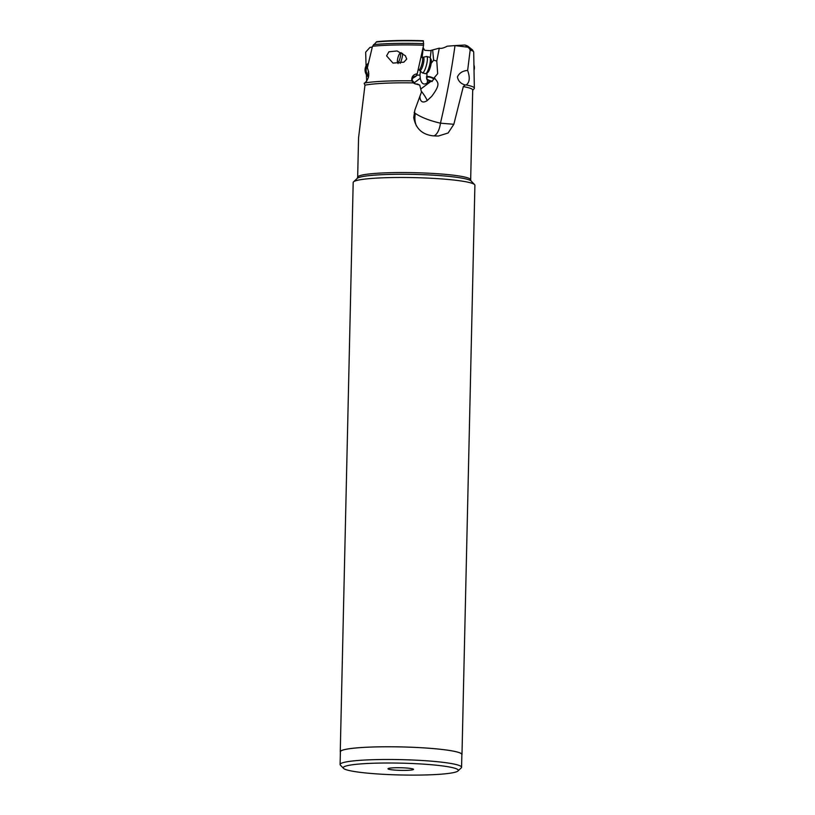 <?xml version="1.0" encoding="UTF-8"?>
<svg xmlns="http://www.w3.org/2000/svg" width="815" height="815" viewBox="0 0 815 815"><rect width="100%" height="100%" fill="white"/><g stroke="black" fill="none" stroke-linecap="round" stroke-linejoin="round"><path stroke-width="1.22" d="M442.749 774.046A57.549 5.919 1.3 0 1 382.347 774.25A57.549 5.919 1.3 0 1 343.522 768.372A57.549 5.919 1.3 0 1 358.773 764.073A57.549 5.919 1.3 0 1 424.717 764.215A57.549 5.919 1.3 0 1 457.979 770.97A57.549 5.919 1.3 0 1 442.749 774.046M410.088 770.165A12.785 1.314 -178.7 0 0 413.521 769.268A12.785 1.314 -178.7 0 0 405.116 767.924A12.785 1.314 -178.7 0 0 391.434 767.954A12.785 1.314 -178.7 0 0 388.011 768.688A12.785 1.314 -178.7 0 0 395.703 770.155A12.785 1.314 -178.7 0 0 410.088 770.165M343.522 768.372L340.415 765.153A60.748 6.245 1.3 0 1 340.099 764.501A60.748 6.245 1.3 0 1 356.512 760.609A60.748 6.245 1.3 0 1 423.23 760.578A60.748 6.245 1.3 0 1 461.565 767.261A60.748 6.245 1.3 0 1 461.229 767.893L457.979 770.97M461.565 767.261L461.861 754.547A60.748 6.245 -178.7 0 0 423.515 747.864A60.748 6.245 -178.7 0 0 356.797 747.905A60.748 6.245 -178.7 0 0 340.385 751.787L340.099 764.501M340.385 752.194A60.87 6.255 1.3 0 1 340.262 751.787A60.87 6.255 1.3 0 1 356.715 747.895A60.87 6.255 1.3 0 1 423.555 747.854A60.87 6.255 1.3 0 1 461.983 754.547A60.87 6.255 1.3 0 1 461.85 754.945M461.983 754.547L474.901 185.26A60.87 6.255 -178.7 0 0 474.585 184.608A60.87 6.255 -178.7 0 0 433.519 178.393A60.87 6.255 -178.7 0 0 369.633 178.607A60.87 6.255 -178.7 0 0 353.527 181.857A60.87 6.255 -178.7 0 0 353.18 182.499L340.262 751.787M423.586 45.222A56.663 5.827 -178.7 0 0 375.715 45.956A56.663 5.827 -178.7 0 0 372.496 46.272L376.673 41.718A51.141 5.257 -178.7 0 1 379.861 41.402A51.141 5.257 -178.7 0 1 423.331 40.75L423.586 45.222L417.239 73.758A6.337 1.416 -75.4 0 0 416.108 76.172A3.994 3.78 56.7 0 0 413.113 82.407L413.419 82.906A56.52 5.807 -178.7 0 0 374.961 83.874A56.52 5.807 -178.7 0 0 364.967 85.168L358.559 137.847L357.663 177.212A56.52 5.807 1.3 0 1 372.924 173.595A56.52 5.807 1.3 0 1 372.964 173.595A56.52 5.807 1.3 0 1 435.016 173.564A56.52 5.807 1.3 0 1 470.673 179.779L472.7 90.058A56.52 5.807 -178.7 0 0 463.297 86.614L453.843 124.288L448.128 132.988L438.389 136.024L435.75 135.973A56.52 5.807 -178.7 0 0 432.571 135.789C421.885 134.353 415.599 128.261 413.725 117.523L414.906 109.923L421.467 92.034L419.756 85.076L414.611 83.639A3.994 3.78 56.7 0 0 417.036 83.955A5.542 1.447 -154.2 0 0 418.421 84.424M417.239 73.758C413.236 74.44 411.422 76.804 411.789 80.838A58.12 5.97 -178.7 0 0 373.841 81.857A58.12 5.97 -178.7 0 0 364.814 82.957C368.971 79.116 369.806 74.073 367.341 67.849L372.496 46.272M386.585 55.858L388.918 51.793L397.078 50.958L405.361 55.715L406.726 59.047L403.883 62.174L392.993 63.101L386.585 55.858M416.108 76.172L412.563 78.393M434.212 77.741L433.213 79.717L434.915 78.444L434.212 77.741L437.675 73.707L436.779 61.044L439.285 48.167L430.004 50.642L424.747 50.316L423.066 47.616M366.067 65.944L365.67 52.16L369.969 47.392L372.282 47.107M413.419 82.906L414.611 83.639M414.152 112.368L415.375 113.458C421.416 117.462 429.77 120.702 440.457 123.187L453.843 124.288M419.919 96.241L420.01 98.228C420.856 102.12 423.158 102.985 426.917 100.816L427.019 100.734M421.243 91.107A9.586 1.273 -126.8 0 1 426.897 99.98A9.586 1.273 -126.8 0 1 426.928 100.805L431.604 96.465C441.638 83.283 437.329 82.366 434.915 78.444M454.902 45.589L447.201 46.2C443.625 48.095 440.986 48.757 439.285 48.167M468.085 46.353L472.496 49.939A55.624 5.715 -178.7 0 0 469.297 48.391L465.722 45.446A51.905 5.338 1.3 0 1 468.085 46.353L467.341 45.946A51.141 5.257 -178.7 0 0 464.937 45.029L455.004 45.579C451.398 71.394 446.549 97.25 440.457 123.187A19.173 8.955 -91.8 0 1 433.988 135.871M411.789 80.838L413.113 82.407M364.814 82.957L364.173 83.293L364.967 85.168M412.309 80.491A9.586 1.273 -126.8 0 1 414.305 82.733A9.586 3.515 -39.8 0 0 413.745 83.161M426.948 72.932L426.887 79.636L429.811 81.001L427.192 83.008C423.657 85.269 421.345 83.69 420.255 78.281L419.97 75.021L416.465 75.275M420.459 70.956L419.97 75.021M423.28 47.728L422.099 57.458M366.669 81.235L366.393 74.654M432.663 50.092L433.641 60.178L436.779 61.044M426.49 76.63A5.277 2.058 -162.1 0 1 429.882 76.763A5.277 2.058 -162.1 0 1 433.875 78.423M431.186 63.295L433.641 60.178M429.811 81.001L432.042 81.51L433.213 79.717M433.631 78.912A4.157 1.62 17.9 0 0 429.994 77.252A4.157 1.62 17.9 0 0 426.52 77.629M426.612 78.535A4.157 1.62 17.9 0 0 430.829 80.838A4.157 1.62 17.9 0 0 432.388 81.042M465.722 45.446L464.937 45.029M472.7 90.312L474.106 88.733A58.12 5.97 -178.7 0 0 474.34 88.193A58.12 5.97 -178.7 0 0 466.17 84.964C469.685 82.478 470.173 77.639 467.637 70.436L470.173 50.031L469.297 48.391M467.637 70.436C462.706 70.803 459.303 72.963 457.419 76.916C458.193 81.021 460.76 83.711 465.131 84.974L466.17 84.964M465.131 84.974L463.297 86.614M468.238 47.229L455.004 45.609M474.34 88.193L473.709 52.129A56.663 5.827 -178.7 0 0 473.668 51.895A56.663 5.827 -178.7 0 0 470.173 50.031M399.971 53.423A4.788 1.07 104.6 0 1 400.155 57.6A4.788 1.07 104.6 0 1 397.914 62.674A4.788 1.07 104.6 0 1 397.537 62.5A4.788 1.07 104.6 0 1 397.73 58.497A4.788 1.07 104.6 0 1 399.88 53.464A4.788 1.07 104.6 0 1 399.971 53.423M402.539 53.362A6.388 1.426 104.6 0 1 402.06 57.834A6.388 1.426 104.6 0 1 400.155 63.315M422.16 57.468L426.459 56.52A8.466 1.895 104.6 0 1 426.724 56.51A8.466 1.895 104.6 0 1 426.734 63.916A8.466 1.895 104.6 0 1 422.465 72.902A8.466 1.895 104.6 0 1 422.241 72.769L418.951 69.846A6.388 1.426 -75.4 0 0 422.17 63.061A6.388 1.426 -75.4 0 0 422.16 57.468L420.947 57.162M422.465 72.902L425.45 73.676A8.466 1.895 -75.4 0 0 425.929 73.574A8.466 1.895 -75.4 0 0 429.719 64.691A8.466 1.895 -75.4 0 0 430.076 57.61A8.466 1.895 -75.4 0 0 429.709 57.284L426.724 56.51M425.929 73.574L427.753 72.433A6.866 1.538 -75.4 0 0 430.819 65.231A6.866 1.538 -75.4 0 0 431.115 59.495L430.076 57.61M368.543 77.007A8.466 8.069 71.7 0 1 368.38 63.285M368.757 75.734A6.866 6.54 71.7 0 1 367.85 65.628M368.655 71.71A2.211 2.109 71.7 0 1 368.431 71.985A0.937 0.886 -108.3 0 0 368.849 73.523M473.851 64.68A4.788 3.321 -110.8 0 1 474.228 66.035A4.788 3.321 -110.8 0 1 474.269 66.331A4.788 3.321 -110.8 0 1 474.004 68.776M474.228 66.035L474.31 66.494A6.388 4.421 -110.8 0 1 474.361 66.881A6.388 4.421 -110.8 0 1 474.024 70.08M470.673 179.779L471.08 180.981A57.264 5.888 -178.7 0 0 432.47 175.133A57.264 5.888 -178.7 0 0 372.373 175.327A57.264 5.888 -178.7 0 0 357.194 178.393L353.527 181.857M376.184 42.044A51.905 5.338 1.3 0 1 379.291 41.738A51.905 5.338 1.3 0 1 423.433 41.076M423.708 43.664A55.624 5.715 -178.7 0 0 376.52 44.367A55.624 5.715 -178.7 0 0 373.484 44.662M415.375 113.458A19.173 16.84 -77.8 0 0 414.876 117.584A19.173 16.84 -77.8 0 0 416.445 125.989M420.255 78.281L414.305 82.733L415.263 83.884M431.135 50.571L430.238 57.916M427.569 79.941L427.192 83.008M420.734 89.039L431.104 81.296M423.25 57.458A6.734 1.508 104.6 0 1 423.464 63.336A6.734 1.508 104.6 0 1 419.888 70.385M357.663 177.212L357.194 178.393M472.496 49.939L473.668 51.895M471.08 180.981L474.585 184.608M397.537 62.5L398.117 63.55M418.951 69.846L418.166 69.642M399.88 53.464L401.255 52.608"/></g></svg>

